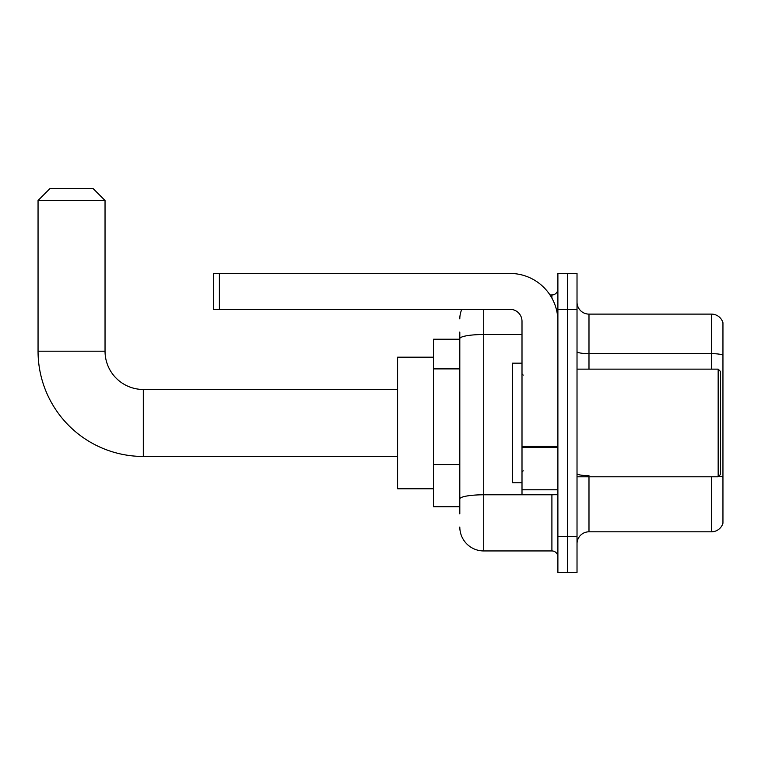 <?xml version="1.0" encoding="UTF-8"?>
<svg xmlns="http://www.w3.org/2000/svg" width="761" height="761" viewBox="0 0 761 761"><rect width="100%" height="100%" fill="white"/><g stroke="black" fill="none" stroke-linecap="round" stroke-linejoin="round"><path stroke-width="1.14" d="M459.806 513.865L459.806 338.664L459.806 339.235L433.485 339.235L433.485 506.693L459.806 506.693M557.889 536.591L557.889 572.481L567.459 572.481L567.459 536.591L567.459 572.481L577.019 572.481L577.019 536.591L567.459 536.591L567.459 309.327L567.459 536.591L557.889 536.591L557.889 309.327L567.459 309.327L567.459 273.446L567.459 309.327L577.019 309.327L577.019 536.591M577.019 309.327L577.019 273.446L557.889 273.446L557.889 309.327M483.73 309.327L483.73 550.945L551.906 550.945L551.906 494.726M550.003 294.973L551.906 294.973A5.983 5.983 0 0 0 557.889 288.999M459.806 503.107L459.806 498.95A23.924 4.157 180 0 1 483.73 494.793L551.906 494.793A5.983 1.037 0 0 0 553.979 494.726M521.998 334.517L483.73 334.517A23.924 4.157 180 0 0 459.806 338.664L459.806 332.053M557.889 556.928A5.983 5.983 0 0 0 551.906 550.945M459.806 318.897A23.924 23.924 0 0 1 461.803 309.327M483.73 550.945A23.924 23.924 0 0 1 459.806 527.021M577.019 543.773A11.957 11.957 0 0 1 588.985 531.806L711.468 531.806L711.468 476.786M722.95 322.731A11.957 11.957 0 0 0 711.468 314.112A11.957 11.957 0 0 1 722.95 322.731L722.95 523.197A11.957 11.957 0 0 1 711.468 531.806M722.95 355.149A11.957 2.074 180 0 0 711.468 353.656L711.468 314.112L588.985 314.112A11.957 11.957 0 0 1 577.019 302.155A11.957 11.957 0 0 0 588.985 314.112L588.985 369.133M722.95 355.311L722.95 477.157A11.957 2.074 180 0 0 718.85 476.101M397.603 456.457L143.306 456.457A105.256 105.256 0 0 1 38.05 351.192L38.05 200.485L50.007 188.519L93.07 188.519L105.037 200.485L38.05 200.485M143.306 456.457L143.306 389.47A38.278 38.278 0 0 1 105.037 351.192L105.037 200.485M433.485 357.175L397.603 357.175L397.603 488.752L433.485 488.752M557.889 494.726L521.998 494.726L521.998 446.365L557.889 446.365M557.889 321.294A47.848 47.848 0 0 0 510.041 273.446L219.387 273.446L219.387 309.327L510.041 309.327A11.957 11.957 0 0 1 521.998 321.294L521.998 446.365M219.387 309.327L213.403 309.327L213.403 273.446L219.387 273.446M718.165 369.133L720.562 371.53L720.562 474.398L718.165 476.786L718.165 369.133L577.019 369.133M521.998 363.159L512.429 363.159L512.429 482.769L521.998 482.769M459.806 368.885L433.485 368.885M459.806 464.571L433.485 464.571M551.906 298.131L551.906 294.973M588.985 476.786L588.985 531.806M711.468 369.133L711.468 353.656L588.985 353.656A11.957 2.074 0 0 1 577.019 351.572M588.985 475.654A11.957 2.074 -0 0 1 577.019 473.58M38.05 351.192L105.037 351.192M557.889 447.401L521.998 447.401M521.998 489.789L557.889 489.789M397.603 389.47L143.306 389.47M577.019 476.786L718.165 476.786M523.197 375.116L521.998 373.917M523.197 470.812L521.998 472.001"/></g></svg>
